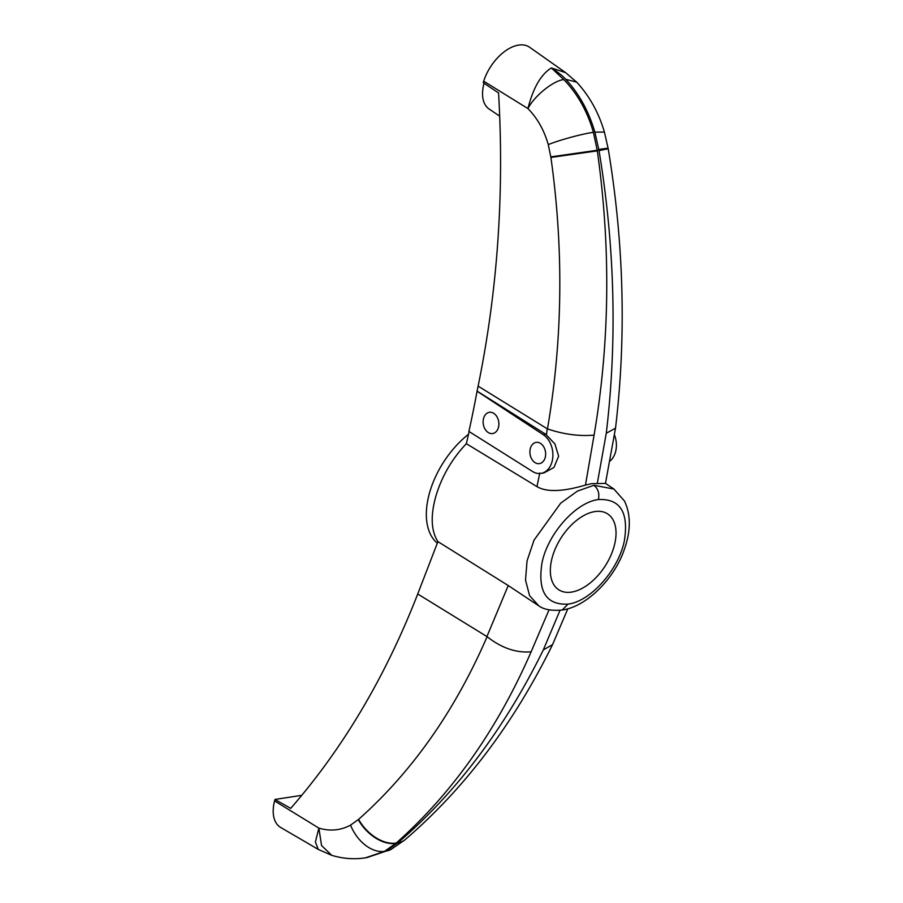 <?xml version="1.0" encoding="UTF-8"?>
<svg xmlns="http://www.w3.org/2000/svg" width="903" height="903" viewBox="0 0 903 903"><rect width="100%" height="100%" fill="white"/><g stroke="black" fill="none" stroke-linecap="round" stroke-linejoin="round"><path stroke-width="1.35" d="M613.893 547.094A45.139 26.142 122.7 0 0 607.606 513.875A45.139 26.142 122.7 0 0 552.478 556.575A45.139 26.142 122.7 0 0 558.776 589.806A45.139 26.142 122.7 0 0 613.893 547.094M437.345 543.2A71.788 41.583 -57.3 0 1 429.749 492.112A71.788 41.583 -57.3 0 1 468.522 434.264M608.216 148.769L604.412 132.052C598.734 112.706 589.512 96.079 576.735 82.196L565.628 72.646L551.349 67.939C557.749 72.003 562.546 75.784 565.729 79.283C578.925 93.415 588.643 111.035 594.885 132.143L599.028 150.609L608.216 148.769C623.95 243.539 626.389 336.638 615.53 428.101L605.473 483.41L591.488 483.658L585.449 485.092C573.01 488.692 550.119 494.449 536.969 486.615L466.354 443.689C451.985 458.837 441.838 476.299 435.912 496.074C430.392 515.647 431.058 530.829 437.91 541.608L417.739 593.982L487.101 636.671C454.909 710.943 412.073 771.839 358.604 819.371L350.556 825.116C340.702 830.433 330.137 831.437 318.883 828.119L315.395 841.991L318.296 849.43L280.709 827.475A37.689 21.83 -57.3 0 1 274.58 800.916L274.963 799.448L290.71 808.366C343.174 748.124 385.513 676.663 417.739 593.982M483.636 418.191A10.746 7.8 81.2 0 1 489.358 412.31A10.746 7.8 81.2 0 1 496.977 416.791A10.746 7.8 81.2 0 1 498.377 427.672A10.746 7.8 81.2 0 1 492.643 433.553A10.746 7.8 81.2 0 1 485.024 429.072A10.746 7.8 81.2 0 1 483.636 418.191M530.4 448.26A10.746 7.8 81.2 0 1 536.122 442.368A10.746 7.8 81.2 0 1 543.741 446.861A10.746 7.8 81.2 0 1 545.141 457.742A10.746 7.8 81.2 0 1 539.407 463.623A10.746 7.8 81.2 0 1 531.788 459.142A10.746 7.8 81.2 0 1 530.4 448.26M477.224 391.202L545.705 434.287L554.916 443.926L558.63 456.196L553.934 467.472L543.877 472.946L540.92 473.409A20.645 14.979 -98.8 0 1 532.544 471.49L468.894 431.42A897.413 650.961 -98.8 0 0 477.055 391.225L478.116 386.134C497.564 290.992 504.382 193.265 498.558 92.964L483.207 82.681L483.681 81.191A37.689 21.83 -57.3 0 1 529.711 47.317L565.628 72.646M466.354 443.689L469.165 431.374M486.931 636.547L508.231 585.539L538.786 605.823L529.576 595.653L525.512 580.087L527.059 560.853L534.045 540.107L560.684 503.185L577.378 491.119L593.914 485.283L613.927 489.054L605.382 483.308M508.231 585.539L437.91 541.608M274.963 799.448L301.805 795.317M614.48 434.998A20.645 14.979 81.2 0 1 609.976 461.072M499.698 116.148L489.087 109.003A36.176 20.961 -57.3 0 1 484.053 83.245M478.116 386.134L547.466 428.925C562.682 339.991 563.833 249.488 550.909 157.438L548.256 144.627C544.137 130.179 537.364 118.158 527.939 108.574L483.681 81.191M540.92 473.409A20.645 14.979 -98.8 0 0 552.85 456.636A20.645 14.979 -98.8 0 0 543.234 434.67L477.055 391.225M599.028 150.609C614.898 246.632 617.313 340.837 606.274 433.248L597.323 483.263M585.449 485.092L594.084 435.122C609.83 342 610.902 247.241 597.312 150.88L593.418 132.369C587.345 111.238 577.468 93.641 563.788 79.588L551.349 67.939C540.92 74.441 533.12 87.986 527.939 108.574C534.26 96.034 553.46 80.514 563.788 79.588M615.519 428.18L606.274 433.248M560.018 610.304L543.324 649.912L552.546 644.64L567.806 608.803M543.324 649.912C504.732 728.36 456.275 792.642 397.941 842.77L386.01 851.1L365.467 857.85L384.543 851.326L396.225 843.03C452.279 793.263 497.248 729.511 531.133 651.797L549.035 609.818M487.101 636.671C501.549 648.049 516.223 653.083 531.133 651.797M366.889 857.624L391.055 849.418L404.826 839.925A34.1 20.904 -130.5 0 1 397.58 843.075L395.886 843.334A34.1 21.796 -131.4 0 1 358.277 819.664M594.084 435.122C579.173 436.409 563.63 434.343 547.466 428.925M365.467 857.85C354.089 859.543 342.847 858.708 331.717 855.322L321.558 845.535L318.883 828.119L274.58 800.916M546.417 434.772L547.274 428.835M536.969 486.615L539.802 472.946M598.858 149.469C610.913 147.629 610.936 147.821 598.926 150.022L550.83 156.874M593.914 485.283C598.147 488.771 599.637 493.523 598.384 499.551C620.214 498.524 628.872 512.306 624.357 540.874C618.544 569.974 590.438 601.5 567.998 604.118L562.253 610.022C587.142 606.602 615.011 577.773 624.379 549.205C629.233 535.919 632.405 517.442 624.458 501.007L613.927 489.054M384.543 851.326A34.1 22.914 -118.9 0 1 350.556 825.116M358.604 819.371A34.1 21.796 48.5 0 0 396.225 843.03M397.941 842.77A34.1 20.904 49.5 0 0 405.199 839.609L405.199 839.609C464.695 788.432 513.807 723.438 552.546 644.64M386.01 851.1A34.1 22.485 61.5 0 0 391.055 849.418M567.998 604.118C546.168 605.145 537.511 591.375 542.014 562.806C547.839 533.696 575.945 502.181 598.384 499.551M604.412 132.052L594.885 132.143M576.735 82.196L565.729 79.283M593.418 132.369C583.203 133.565 559.092 140.112 548.256 144.627M597.312 150.88L550.909 157.438M543.234 434.67L545.705 434.287M538.786 605.823C543.764 609.57 551.586 610.959 562.253 610.022M331.717 855.322L318.296 849.43"/></g></svg>
